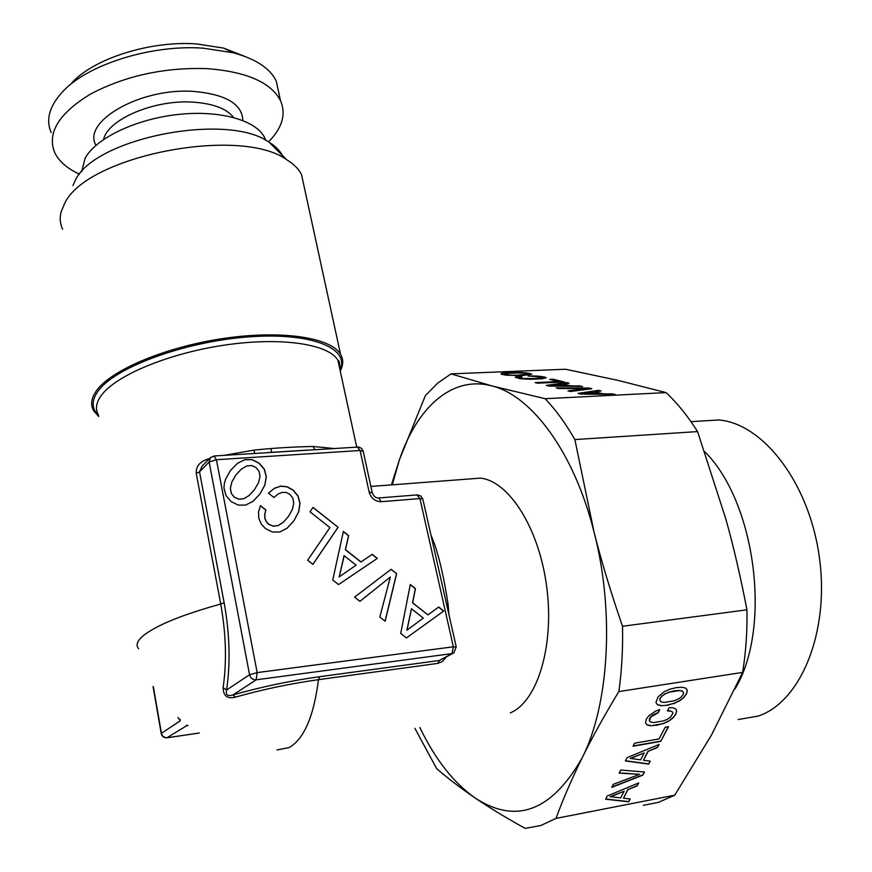 <?xml version="1.0" encoding="UTF-8"?>
<svg xmlns="http://www.w3.org/2000/svg" width="872" height="872" viewBox="0 0 872 872"><rect width="100%" height="100%" fill="white"/><g stroke="black" fill="none" stroke-linecap="round" stroke-linejoin="round"><path stroke-width="1.31" d="M199.165 733.003L167.293 737.712C163.99 737.658 162.05 736.186 161.44 733.308L161.244 733.701C162.05 736.502 163.925 737.876 166.857 737.821L187.447 725.232M180.068 719.291L180.221 720.828L161.44 733.308L153.439 687.169M453.113 653.313L439.325 660.486L319.752 676.683C290.518 680.76 261.6 686.831 232.998 694.897C227.581 696.597 225.445 694.962 226.589 689.992C230.557 663.08 229.739 633.966 224.126 602.639L199.525 471.817L196.244 473.387C195.884 466.684 199.514 461.986 207.133 459.304L207.351 460.743M254.766 453.418L253.796 450.137C272.5 448.143 292.24 446.922 313.015 446.475L314.825 449.636M201.912 466.324L210.381 457.647L209.138 462.007L199.525 471.817L202.032 466.204M266.887 452.655L307.326 450.105M98.732 416.5L93.751 410.854C90.23 404.837 91.189 398.046 96.629 390.503C111.616 369.575 166.901 346.5 224.758 338.271C282.659 329.91 331.066 337.682 340.549 354.326C343.546 359.449 343.437 364.997 340.233 370.982M223.101 687.736L226.589 689.992L249.555 674.732C250.558 678.209 252.76 679.898 256.161 679.811L232.998 694.897L235.386 697.131C227.418 699.181 223.319 696.052 223.101 687.736C226.873 661.946 226.088 634.042 220.725 604.034C181.856 614.825 155.957 625.442 143.019 635.895C137.024 641.073 135.585 645.356 138.692 648.757M446.442 656.91L442.202 661.576L437.875 663.385L439.325 660.486L452.045 653.597L256.161 679.811L257.164 672.606L249.555 674.732L209.138 462.007L216.42 459.718L257.164 672.606L453.353 646.795L419.923 498.555L381.228 501.705C375.134 501.542 371.101 498.315 369.128 492.026L360.114 450.497L216.42 459.718L213.934 455.98M363.253 451.413L360.114 450.497L357.291 446.965M304.132 186.608L301.516 174.531C298.715 168.994 293.766 164.056 286.692 159.718C239.985 125.688 85.282 156.044 64.452 203.906L61.302 211.34C59.514 217.706 59.961 223.679 62.631 229.238M416.881 494.925L419.923 498.555L422.8 498.958L456.22 646.839L453.822 652.921L452.045 653.597L453.353 646.795L456.263 647.046M406.428 637.944L443.75 611.032L438.714 607.032L427.934 614.88L412.63 602.77L415.464 588.611L410.287 584.502L400.717 633.454L406.428 637.944L443.63 611.109L438.594 607.119M354.544 597.135L359.918 601.364L390.318 577.046L379.832 617.027L385.173 621.224L396.64 573.689L391.103 569.296L354.544 597.135M268.423 493.149L273.906 497.487L278.201 493.988L282.321 492.342L286.321 492.484L289.831 494.293L292.85 498.152L293.744 503.264L292.425 509.422L288.512 516.355L283.356 522.284L278.114 525.533L273.143 526.121L268.62 524.137L266.233 521.423L264.935 518.077L264.805 514.218L265.895 509.924L260.434 505.618L258.526 512.028L258.777 518.23L261.153 523.876L265.459 528.596L272.533 532.062L279.836 531.975L287.15 528.17L293.984 520.682L298.736 511.624L300.023 503.264L298.05 495.928L292.938 489.922L286.964 486.729L280.73 486.107L274.462 488.244L268.423 493.149L274.462 488.244M307.685 560.206L312.939 564.348L338.107 527.277L313.026 507.395L309.974 511.788L329.932 527.604L307.685 560.206M338.543 584.567L377.347 558.385L372.235 554.33L361.019 561.96L345.486 549.665L348.637 535.626L343.372 531.451L332.744 580L338.543 584.567M253.054 501.302L260.052 493.879L264.946 484.897L266.309 476.559L264.369 469.223L259.235 463.196L252.324 459.675L244.923 459.62L237.576 463.239L230.437 470.499L225.488 479.491L224.3 483.807L223.941 487.895L225.924 495.416L231.069 501.553L238.263 505.117L245.675 505.084L253.054 501.302L259.954 493.977L264.837 484.985L266.211 476.657L264.271 469.321L259.126 463.294L252.226 459.773L244.825 459.708L237.478 463.337M282.375 155.434C279.781 150.518 275.367 146.125 269.132 142.256C227.439 111.899 93.925 138.027 75.156 180.678L72.921 185.54M427.934 614.88L412.511 602.846L415.345 588.687L410.254 584.654M390.318 577.046L359.907 601.353M396.64 573.689L390.994 569.383M385.086 621.158L396.52 573.765M283.356 522.284L278.015 525.631L273.045 526.208L268.522 524.236L266.134 521.521L264.837 518.164L264.707 514.306L265.797 510.022L260.39 505.76M293.984 520.682L298.627 511.722L299.913 503.351L297.941 496.015L292.829 490.01L286.855 486.816L280.631 486.195L274.353 488.342M287.095 528.192L293.886 520.769M338.107 527.277L312.95 507.504M312.906 564.315L337.998 527.364M372.235 554.33L360.91 562.037L345.367 549.752L348.517 535.713L343.339 531.604M377.227 558.462L372.115 554.418M406.886 630.249L411.464 608.732L423.312 618.095L406.886 630.249M356.114 565.165L339.154 576.915L344.08 555.66L356.114 565.165M249.163 495.492L243.822 498.697L238.775 499.231L234.208 497.225L231.178 493.247L230.361 488.004L231.919 481.813L235.887 474.968L241.25 469.212L246.656 465.997L251.648 465.517L256.052 467.534L259.137 471.447L260.009 476.559L258.559 482.641L254.537 489.53L249.163 495.492M407.006 630.173L411.464 608.732M356.234 565.089L339.154 576.915M339.263 576.839L344.2 555.584M249.261 495.405L243.822 498.697M243.931 498.61L238.775 499.231M238.874 499.144L234.208 497.225M234.306 497.138L231.178 493.247M231.276 493.16L230.361 488.004M230.459 487.917L231.919 481.813M232.017 481.715L235.887 474.968M235.985 474.869L241.348 469.114M81.652 171.806L85.085 158.279C95.898 138.223 135.792 119.028 177.932 114.483C220.082 109.828 256.542 120.369 264.674 137.754L265.731 140.327M244.552 56.288L223.515 48.08L196.789 43.949C150.812 40.483 94.176 58.304 71.864 82.807M79.581 174.215C67.144 168.558 58.806 161.255 54.565 152.295C46.99 132.675 59.024 113.24 90.688 93.958C125.623 75.668 164.557 67.22 207.482 68.637C246.613 71.787 270.941 82.426 280.468 100.553C286.299 114.134 282.31 127.912 268.5 141.885M279.018 93.882L276.25 81.063C270.102 68.365 255.801 58.936 233.347 52.789L203.307 48.189C151.499 44.33 87.32 64.506 62.435 91.931C49.366 106.221 45.617 119.78 51.176 132.609M432.861 543.474L434.321 543.485C439.673 558.908 444.262 579.226 448.11 604.416L446.671 604.59M468.068 479.066L480.461 478.129C508.529 481.028 538.471 526.993 546.461 585.014C554.679 642.98 538.58 698.995 512.137 712.043L510.338 712.914M678.089 699.148L673.947 700.848L664.126 702.44L661.096 701.884L659.799 700.489L660.213 698.33L662.153 695.965L665.314 693.84L669.533 692.117L679.321 690.569L682.307 691.147L683.561 692.553L683.103 694.679L681.185 697.055L678.089 699.148M683.561 692.553L682.307 691.147M679.321 690.569L682.177 690.94M674.634 690.929L679.179 690.373M669.533 692.117L674.492 690.733M665.314 693.84L669.402 691.921M662.153 695.965L665.173 693.632M660.213 698.33L662.012 695.758M659.799 700.489L660.071 698.134M666.971 705.099L673.587 703.464L679.135 700.946L683.452 697.72L686.329 693.938L687.278 690.482L686.035 688.291L682.351 687.267L676.378 687.605L669.718 689.251L664.104 691.769L658.088 696.924L655.929 702.407L657.346 704.729L661.107 705.721L667.113 705.306L673.587 703.464M657.226 704.532L660.976 705.513M673.718 703.671L679.135 700.946M679.277 701.143L683.452 697.72M683.583 697.916L686.329 693.938M686.471 694.134L687.278 690.482M687.419 690.678L686.068 688.302M661.107 705.721L667.113 705.306M643.329 805.325L658.48 802.349L674.754 795.177L711.487 735.042L742.617 672.388L618.848 691.583C604.841 714.615 592.611 736.698 582.158 757.833C571.792 778.936 563.072 799.134 555.987 818.405L540.803 825.522L525.14 828.4C505.106 817.238 488.396 807.08 475.011 797.902C460.405 787.917 447.619 778.14 436.621 768.57L414.909 728.316M674.754 795.177L555.987 818.405M607.25 796.038L605.604 799.221L628.712 801.782L630.216 798.959L623.469 798.24L628.004 789.64L637.159 785.846L638.718 782.903L607.25 796.038M644.506 771.982L620.69 770.052L619.109 773.093L639.601 774.314L613.299 784.342L611.752 787.34L642.838 775.143L644.506 771.982M627.11 757.637L625.398 760.951L648.692 764.09L650.25 761.147L643.46 760.264L648.168 751.304L657.488 747.511L659.101 744.448L627.11 757.637M634.609 743.195L633.039 746.236L660.736 741.374L668.519 726.692L665.183 727.259L659.003 738.944L634.609 743.195M673.38 707.857L669.14 707.683L667.429 710.942L670.448 711.062L672.268 711.781L672.922 713.089L670.568 717.133L667.505 719.204L663.385 720.937L653.619 722.572L650.61 722.071L649.313 720.719L650.948 716.915L658.098 712.795L659.777 709.557L655.395 711.214L648.463 716.184L646.326 719.171L645.487 722.583L646.915 724.839L650.654 725.798L663.178 723.684L668.693 721.166L672.955 717.983L675.789 714.266L676.694 711.269L675.92 709.078L673.38 707.857M742.617 672.388C745.887 652.43 747.337 631.568 746.955 609.811L622.51 626.27C623.011 649.008 621.791 670.786 618.848 691.583M746.955 609.811C740.513 576.501 733.472 546.21 725.82 518.938L697.567 431.586L574.877 439.575L593.996 531.833C614.727 611.119 609.201 704.903 582.158 757.833C551.66 811.298 515.941 824.65 475.011 797.902C453.538 782.74 435.161 759.283 419.879 727.542M697.567 431.586C687.812 416.151 677.337 403.158 666.132 392.607L617.343 380.236L565.459 369.238L451.064 373.881L491.863 385.904C531.331 395.354 573.972 451.87 593.996 531.833C601.222 560.554 610.727 592.034 622.51 626.27M637.159 785.846L638.424 783.034M628.004 789.64L637.04 785.639M623.469 798.24L627.873 789.433M628.712 801.782L629.998 798.926M605.702 799.046L628.592 801.586M642.838 775.143L644.288 771.96M611.915 787.024L642.708 774.946M639.601 774.314L619.207 772.908M657.488 747.511L658.807 744.568M648.168 751.304L657.357 747.304M643.46 760.264L648.038 751.108M648.692 764.09L650.032 761.125M625.486 760.776L648.561 763.894M660.736 741.374L668.257 726.736M633.17 745.985L660.605 741.178M676.694 711.269L675.844 709.045M675.789 714.266L676.563 711.062M672.955 717.983L675.658 714.07M668.693 721.166L672.813 717.787M663.178 723.684L668.552 720.97M656.616 725.341L663.047 723.477M650.654 725.798L656.485 725.144M646.784 724.643L650.523 725.602M658.098 712.795L659.483 709.666M655.199 713.95L657.957 712.588M652.801 715.334L655.057 713.754M650.948 716.915L652.67 715.138M649.694 718.615L650.817 716.719M649.313 720.719L649.564 718.408M672.268 711.781L670.448 711.062M667.527 710.745L670.317 710.865M610.258 796.67L624.167 791.231L620.668 797.891L610.258 796.67M630.129 758.368L644.266 752.918L640.637 759.839L630.129 758.368M666.132 392.607L545.142 398.7C555.704 409.775 565.623 423.4 574.877 439.575M391.397 484.897L399.441 459.697C417.263 407.213 452.067 375.298 491.863 385.904L545.142 398.7M610.378 796.877L624.167 791.231M630.26 758.575L644.266 752.918M598.53 390.34L578.016 393.381L580.796 394.079L615.349 394.438L602.716 393.719L595.096 391.844L601.091 390.961L598.53 390.34L578.659 393.545M591.848 388.705L589.167 388.051L556.205 387.898L558.679 388.531L586.464 388.574L568.01 390.874L570.55 391.506L591.848 388.705M537.73 376.083L527.996 375.919L541.392 377.107L542.308 377.522L541.512 377.925L534.612 378.546L522.165 378.404L519.047 377.718L521.914 376.922L519.625 376.355L515.21 377.118L520.17 378.775L530.558 379.276L542.504 378.764L546.275 377.641L537.73 376.083L528.955 376.159M558.723 381.555L535.168 382.612L537.479 383.19L564.282 381.98L552.99 379.233L549.796 379.375L558.712 381.805L536.008 382.819M566.691 382.568L546.275 385.413L548.891 386.067L582.572 386.449L570.332 385.751L563.149 383.985L569.111 383.168L566.691 382.568L546.918 385.566M505.934 375.2L522.513 375.549L531.8 374.11L522.121 372.508L510.284 372.518L501.716 373.347L500.931 373.946L501.422 374.262L505.934 375.2M451.064 373.881L437.624 383.168L425.362 395.659L399.441 459.697L392.291 484.832M600.437 391.059L598.519 390.591M595.096 391.844L602.716 393.719M612.776 393.817L602.694 393.97M614.226 394.427L612.754 394.068M589.167 388.051L557.23 388.16M591.172 388.803L589.156 388.302M586.464 388.574L568.686 391.038M541.567 376.442L537.719 376.323M544.564 376.966L541.556 376.682M546.09 377.816L544.553 377.205M516.715 376.693L515.199 377.358M519.625 376.355L516.704 376.933M521.26 377.009L519.614 376.595M519.047 377.718L519.821 378.034M522.165 378.404L519.81 378.274M525.489 378.622L522.154 378.644M529.707 378.677L525.478 378.862M534.612 378.546L529.696 378.917M539.005 378.274L534.601 378.786M541.512 377.925L538.994 378.513M542.308 377.522L541.501 378.165M552.99 379.233L550.635 379.582M563.421 382.023L552.979 379.473M568.457 383.255L566.68 382.819M563.149 383.985L570.332 385.751M580.142 385.849L570.321 386.002M581.482 386.438L580.131 386.1M501.716 373.347L501.095 374.055M503.013 373.096L501.705 373.587M504.877 372.867L503.002 373.336M510.284 372.518L504.866 373.107M516.606 372.388L510.273 372.758M522.121 372.508L516.595 372.627M526.732 372.878L522.11 372.747M530.143 373.456L526.732 373.118M531.593 374.273L530.132 373.696M598.454 393.926L583.379 393.795L592.589 392.215L598.454 393.926M566.19 385.947L551.486 385.805L560.652 384.334L566.19 385.947M520.202 375.222L511.166 375.287L504.801 374.295L508.3 373.336L517.39 372.965L524.77 373.227L527.887 374.241L515.341 375.342M598.465 393.664L583.39 393.534M566.201 385.697L551.507 385.555M515.352 375.102L511.166 375.287M511.177 375.047L507.896 375.069M507.907 374.829L505.607 374.709M505.618 374.47L504.812 374.055M527.898 374.001L527.08 374.622M527.091 374.382L524.552 374.96M524.562 374.72L520.213 374.982M704.772 451.751C755.512 501.738 772.178 627.655 735.063 688.913M699.409 421.154L718.746 419.966C762.782 423.411 809.162 482.478 819.342 557.164C829.882 631.808 800.769 702.025 758.237 716.076L738.159 719.542M177.986 717.449L180.221 720.828M186.227 725.373L187.971 725.624M339.884 369.368L337.9 360.19C328.798 344.364 282.833 336.941 227.429 344.691C172.078 352.332 118.309 374.023 102.351 394.111L101.37 395.354C96.029 402.657 95.07 409.219 98.481 415.028M253.796 450.137L224.355 455.326M209.291 458.77L207.133 459.304M333.573 448.459L313.015 446.475M196.244 473.387L220.725 604.034L224.126 602.639M340.036 370.033C350.206 348.495 312.231 332.276 249.555 336.821C187.033 341.137 117.273 366.24 99.037 389.882L98.046 391.168C91.331 400.608 91.506 408.739 98.569 415.541M381.228 501.705L378.775 497.967L417.405 494.882L420.805 495.983L422.865 499.253M369.128 492.026L372.257 492.811M210.381 457.647L214.37 455.958L358.85 447.02L361.597 448.404L363.177 451.053L372.18 492.473C373.674 496.375 375.865 498.206 378.775 497.967L378.197 498.021M103.626 139.444C107.616 119.519 153.799 99.67 192.211 102.089C212.735 103.376 226.535 108.499 233.609 117.469M95.975 145.341C81.696 121.502 140.588 87.603 193.333 91.397C225.663 94.22 242.154 103.91 242.83 120.467M277.034 749.931L289.221 747.544C304.045 738.976 313.8 716.348 318.465 679.669C290.463 683.604 262.766 689.425 235.386 697.131M434.321 543.485L430.953 535.07M448.949 614.695L448.11 604.416M437.875 663.385L318.465 679.669L319.752 676.683M161.211 733.526L153.058 686.504M199.219 733.036L167.206 737.767M339.742 368.714C339.906 363.308 339.295 360.474 337.9 360.19L356.692 446.998M267.17 452.633L307.489 450.094M301.516 174.531L340.549 354.326M269.132 142.256L286.692 159.718M265.153 140.032L264.674 137.754M271.639 452.328L270.876 448.535M223.515 48.08L233.347 52.789M280.468 100.553L276.25 81.063M370.873 486.456L480.461 478.129M718.746 419.966L690.984 421.677"/></g></svg>
